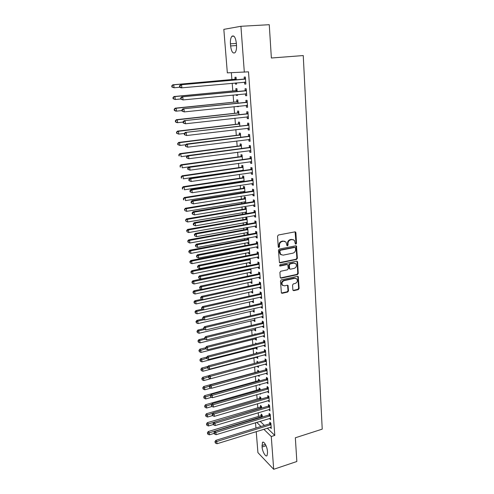 <?xml version="1.0" encoding="UTF-8"?>
<svg xmlns="http://www.w3.org/2000/svg" width="494" height="494" viewBox="0 0 494 494"><rect width="100%" height="100%" fill="white"/><g stroke="black" fill="none" stroke-linecap="round" stroke-linejoin="round"><path stroke-width="0.74" d="M295.931 244.147L296.517 243.326L295.906 232.699L294.943 231.865L278.406 235.002L277.542 236.194L278.239 246.926L278.931 247.5L279.536 246.673L279.443 245.29C279.499 243.301 280.413 242.035 282.191 241.492L283.575 241.22L285.983 242.029L286.952 245.642L287.477 245.814L288.076 244.987L287.99 243.61C288.045 241.634 288.959 240.374 290.713 239.837L292.084 239.571L294.436 240.343L295.251 243.573L295.931 244.147M295.418 243.937L296.011 243.116L295.103 231.853M278.375 247.296L279.042 246.457L278.956 245.073L279.443 245.29M286.928 245.611L287.576 244.777L287.489 243.406L287.99 243.61M292.856 289.904L293.807 290.657L298.29 289.645L299.117 288.484L298.265 276.584L297.518 276.344L281.314 279.882L280.469 281.055L281.401 293.035L282.185 293.3L287.681 292.053L288.515 290.886L288.021 285.489L287.255 285.236L284.525 285.841L282.445 285.143C281.487 283.124 282.068 281.617 284.192 280.635L294.856 278.301L296.857 278.956C297.845 280.969 297.283 282.475 295.159 283.476L293.399 283.871L292.559 285.032L292.856 289.904M267.279 428.175L274.8 435.405L248.501 71.834L227.333 72.859L223.831 29.356L240.93 26.287L244.32 72.186M274.8 435.405L271.268 436.517L273.688 469.3L257.924 452.628L256.232 431.595M240.93 26.287L269.261 24.7L271.367 58.014L303.248 55.556L322.23 429.138L295.344 437.783L296.845 461.501L273.688 469.3M296.542 259.455L297.382 258.288L296.48 246.055L295.752 245.814L279.314 249.081L278.462 250.267L279.431 262.58L280.209 262.845L296.542 259.455L296.036 259.233L296.875 258.066L295.931 245.802M297.592 261.968L298.259 273.485L297.419 274.645L281.203 278.171L280.228 277.387L279.907 272.422L280.753 271.243L287.391 269.835L288.237 268.662L287.829 264.827L287.063 264.574L280.135 266.025L279.592 265.84L280.049 264.636L296.641 261.178L297.592 261.968L297.085 261.74L297.752 273.238L298.259 273.485M303.248 55.556L271.367 57.996M269.496 418.461L270.619 419.702L270.224 414.386L269.113 413.367L269.224 414.799M261.647 408.081L261.517 406.414L260.455 405.444L260.566 406.852M268.168 400.603L269.304 401.875L268.909 396.472L267.791 395.503L267.896 396.96M260.252 390.038L260.159 388.877L259.097 387.957L259.208 389.383M260.523 393.564L260.566 394.169L260.042 393.706M266.822 382.455L267.97 383.764L267.569 378.274L266.445 377.354L266.556 378.83M258.831 371.704L258.782 371.068L257.714 370.191L257.831 371.636M258.127 375.477L259.109 375.279M259.103 375.205L259.196 376.44L258.134 375.545M265.457 364.01L266.612 365.356L266.204 359.774L265.074 358.91L265.185 360.41M257.393 353.068L256.312 352.142L256.405 353.321M256.701 357.1L256.738 357.588L257.72 357.329M257.658 356.545L257.806 358.428L256.738 357.588M264.932 342.509L208.437 357.069L207.455 356.174L263.333 341.934L264.821 340.984L263.685 340.162L263.802 341.687M264.815 340.977L265.235 346.652L264.105 345.819L265.154 345.547M264.068 345.269L264.105 345.819M255.478 334.234L254.885 333.808L254.929 334.37M255.275 338.767L255.318 339.341L256.312 339.088M256.195 337.581L256.392 340.131L255.318 339.341M262.654 326.213L262.697 326.855L263.833 327.633L263.407 321.866L262.271 321.106L262.388 322.656M253.823 320.143L253.879 320.804L254.879 320.563M254.706 318.297L254.953 321.545L253.879 320.804M261.215 306.842L261.27 307.577L262.413 308.299L261.981 302.439L260.838 301.735L260.956 303.316M252.354 301.217L252.409 301.964L253.422 301.735M253.187 298.685L253.496 302.649L252.409 301.964M259.758 287.15L259.819 287.983L260.962 288.644L260.523 282.685L259.375 282.037L259.498 283.642M250.859 281.975L250.921 282.821L251.946 282.599M251.65 278.752L252.008 283.451L250.921 282.821M258.269 267.118L258.337 268.057L259.486 268.656L259.041 262.598L257.893 262.011L258.01 263.642M249.044 258.677L249.075 259.06M249.34 262.425L249.408 263.364L250.439 263.154M250.081 258.467L250.501 263.938L249.408 263.364M256.757 246.747L256.837 247.79L257.992 248.328L257.535 242.165L256.38 241.64L256.503 243.301M247.445 238.04L247.531 239.207M247.79 242.542L247.871 243.585L248.914 243.388M247.871 243.585L248.97 244.098L248.501 238.083L248.124 237.91M255.225 226.03L255.305 227.178L256.466 227.654L256.003 221.38L254.842 220.923L254.972 222.615M246.222 222.331L246.308 223.473L247.408 223.924L246.938 217.811L245.833 217.379L245.963 219.027M253.657 204.948L253.755 206.208L254.916 206.616L254.447 200.237L253.28 199.848L253.41 201.564M245.79 202.972L245.345 197.192L244.24 196.828L244.369 198.502M244.623 201.78L244.721 203.028L245.777 202.849M252.07 183.496L252.168 184.873L253.342 185.213L252.86 178.717L251.693 178.402L251.823 180.149M244.129 181.465L243.721 176.228L242.616 175.926L242.745 177.63M242.999 180.878L243.054 181.625M250.452 161.668L250.563 163.162L251.736 163.434L251.248 156.82L250.075 156.579L250.205 158.358M242.437 159.581L242.072 154.9L240.961 154.665L241.097 156.4M248.803 139.45L248.92 141.068L250.1 141.265L249.606 134.535L248.426 134.368L248.562 136.177M240.714 137.307L240.393 133.201L239.281 133.04L239.417 134.806M247.124 116.837L247.253 118.579L248.439 118.696L247.932 111.848L246.747 111.755L246.889 113.601M238.96 114.627L238.688 111.125L237.571 111.039L237.707 112.83M245.419 93.817L245.555 95.688L246.747 95.725L246.228 88.747L245.043 88.735L245.185 90.612M237.176 91.538L236.953 88.654L235.829 88.648L235.971 90.476M236.299 94.7L236.354 95.404L237.466 95.293M237.41 94.595L237.478 95.441L236.354 95.404M260.134 421.308L264.407 425.414M231.353 72.698L231.896 79.577M232.192 83.258L232.798 90.927M233.119 95.015L233.687 102.172M234.039 106.661L234.564 113.324M234.953 118.202L235.44 124.377M235.854 129.644L236.305 135.331M236.75 140.975L237.163 146.193M237.639 152.214L238.009 156.962M238.516 163.347L238.855 167.639M239.102 170.739L239.133 171.177M239.386 174.382L239.689 178.229M239.936 181.341L239.998 182.095M240.251 185.318L240.522 188.727M240.769 191.851L240.85 192.919M241.109 196.161L241.344 199.131M241.591 202.281L241.702 203.645M241.955 206.912L242.159 209.456M242.406 212.618L242.542 214.285M242.801 217.564L242.968 219.688M243.215 222.868L243.375 224.832M243.635 228.129L243.77 229.834M244.017 233.032L244.197 235.28M244.462 238.596L244.561 239.899M244.814 243.11L245.018 245.648M245.277 248.976L245.351 249.884M245.604 253.107L245.827 255.923M246.092 259.27L246.136 259.782M246.389 263.024L246.636 266.112M247.167 272.855L247.432 276.214M247.939 282.605L248.223 286.23M248.698 292.281L249.007 296.165M249.458 301.871L249.785 306.014M250.211 311.393L250.557 315.783M250.958 320.828L251.323 325.472M251.693 330.196L252.082 335.08M252.428 339.483L252.835 344.608M253.156 348.696L253.583 354.062M253.879 357.841L254.324 363.436M254.595 366.931L255.04 372.519M255.33 376.243L255.744 381.436M256.065 385.474L256.442 390.285M256.787 394.638L257.133 399.066M257.504 403.721L257.825 407.772M258.214 412.737L258.504 416.417M236.268 79.837L236.07 77.274L234.946 77.305L235.088 79.145M235.385 82.967L235.477 84.122L236.595 84.017M236.503 82.868L236.601 84.116L235.477 84.122M244.555 82.195L244.697 84.085L245.889 84.079L245.37 77.039L244.178 77.07L244.32 78.966M238.071 103.135L237.824 99.942L236.7 99.893L236.842 101.702M237.2 106.327L238.33 106.476M238.312 106.21L238.343 106.661L237.225 106.593M246.278 105.37L246.407 107.186L247.593 107.26L247.086 100.35L245.901 100.301L246.037 102.159M239.843 126.019L239.547 122.209L238.429 122.086L238.565 123.864M247.969 128.193L248.093 129.873L249.272 130.033L248.772 123.241L247.593 123.111L247.729 124.939M241.578 148.49L241.239 144.1L240.121 143.902L240.257 145.65M249.631 150.608L249.748 152.164L250.921 152.399L250.427 145.73L249.254 145.52L249.384 147.317M243.283 170.572L242.9 165.607L241.788 165.342L241.924 167.058M242.177 170.288L242.208 170.726M251.261 172.628L251.372 174.067L252.539 174.37L252.057 167.818L250.884 167.534L251.014 169.3M244.962 192.265L244.536 186.757L243.431 186.417L243.561 188.109M243.814 191.369L243.894 192.432M252.866 194.266L252.965 195.587L254.132 195.964L253.657 189.523L252.49 189.171L252.619 190.906M246.611 213.581L246.142 207.548L245.043 207.147L245.172 208.808M245.425 212.099L245.518 213.291L246.574 213.112M246.376 213.624L245.518 213.291M254.447 215.532L254.534 216.736L255.694 217.181L255.231 210.852L254.064 210.432L254.194 212.136M246.63 227.586L246.753 229.16M247.012 232.483L247.093 233.569L248.142 233.378M247.093 233.569L248.192 234.057L247.722 227.987L246.728 227.567M255.997 236.435L256.077 237.528L257.232 238.034L256.775 231.816L255.614 231.328L255.738 233.001M248.247 248.402L248.309 249.174M248.568 252.527L248.643 253.515L249.68 253.311M249.285 248.198L249.736 254.058L248.643 253.515M257.516 256.979L257.59 257.967L258.745 258.535L258.294 252.422L257.139 251.866L257.263 253.515M250.1 272.243L250.168 273.133L251.199 272.916M250.866 268.65L251.261 273.732L250.168 273.133M259.017 277.177L259.078 278.06L260.227 278.696L259.782 272.682L258.634 272.064L258.757 273.688M251.607 291.633L251.668 292.429L252.687 292.207M252.422 288.762L252.755 293.09L251.668 292.429M260.486 297.036L260.548 297.82L261.69 298.512L261.252 292.602L260.11 291.929L260.227 293.522M253.095 310.714L253.144 311.424L254.157 311.183M253.947 308.534L254.225 312.134L253.144 311.424M261.937 316.568L261.987 317.259L263.123 318.006L262.697 312.196L261.561 311.461L261.672 313.029M254.552 329.492L254.601 330.109L255.596 329.862M255.454 327.979L255.676 330.875L254.601 330.109M263.364 335.778L263.407 336.377L264.537 337.18L264.117 331.462L262.981 330.671L263.098 332.215M256.491 343.676L255.602 343.015L255.67 343.886M255.991 347.967L256.028 348.498L257.022 348.245M256.929 347.103L257.102 349.32L256.028 348.498M264.765 354.68L265.926 356.044L265.513 350.413L264.383 349.573L264.494 351.086M258.115 362.423L257.016 361.2L257.133 362.664M257.405 366.178L257.436 366.604L258.418 366.338M258.387 365.912L258.504 367.468L257.436 366.604M266.143 373.273L267.297 374.6L266.89 369.061L265.766 368.166L265.871 369.66M259.541 380.905L259.474 380.01L258.411 379.108L258.523 380.541M259.813 384.425L259.887 385.339L259.066 384.635M267.495 391.563L268.643 392.86L268.242 387.413L267.118 386.462L267.229 387.932M260.949 399.096L260.838 397.682L259.776 396.731L259.887 398.152M268.835 409.569L269.965 410.829L269.57 405.469L268.452 404.469L268.563 405.914M262.333 416.998L262.184 415.084L261.128 414.089L261.24 415.485M270.144 427.291L271.268 428.514L270.879 423.235L269.767 422.197L269.872 423.617M267.538 452.628L267.032 455.635C265.704 457.438 262.326 451.504 262.073 447.002L262.456 442.433C263.759 440.617 267.168 446.514 267.421 451.084L267.538 452.628M256.713 422.351L260.956 426.476M263.802 429.255L271.268 436.517M255.941 428.02L255.515 422.716M230.432 43.818C230.229 40.28 230.717 37.772 231.896 36.297C234.051 35.049 235.527 37.297 236.33 43.052L236.496 45.213C236.688 48.739 236.2 51.222 235.039 52.66C232.878 53.889 231.396 51.648 230.599 45.942L230.432 43.818L236.36 43.423M244.697 84.085L245.876 83.974M245.555 95.688L246.734 95.57M246.407 107.186L247.58 107.062M247.253 118.579L248.42 118.449M248.093 129.873L249.254 129.737M248.92 141.068L250.075 140.92M249.748 152.164L250.89 152.01M250.563 163.162L251.705 163.001M251.372 174.067L252.508 173.894M252.168 184.873L253.299 184.694M252.965 195.587L254.089 195.402M253.755 206.208L254.873 206.017M254.534 216.736L255.645 216.539M246.308 223.473L247.358 223.288M255.305 227.178L256.417 226.974M256.077 237.528L257.176 237.318M256.837 247.79L257.936 247.574M257.59 257.967L258.683 257.745M258.337 268.057L259.43 267.828M259.078 278.06L260.165 277.826M259.819 287.983L260.894 287.743M260.548 297.82L261.622 297.579M261.27 307.577L262.339 307.33M261.987 317.259L263.049 317M262.697 326.855L263.759 326.596M263.407 336.377L264.457 336.111M264.803 355.18L265.846 354.908M265.488 364.473L266.525 364.189M266.173 373.686L267.205 373.402M266.853 382.831L267.878 382.541M267.52 391.896L268.551 391.6M268.193 400.893L269.211 400.597M268.853 409.816L269.866 409.514M269.508 418.671L270.521 418.362M270.162 427.458L271.169 427.143M293.263 239.615L292.084 239.571M287.489 243.406C287.551 241.424 288.459 240.17 290.213 239.633L291.577 239.368M284.81 241.276L283.575 241.22M278.956 245.073C279.005 243.091 279.919 241.825 281.697 241.282L283.074 241.016M279.474 262.623L296.036 259.233M295.511 247.976L294.838 247.408L280.419 250.279L279.82 251.113L280.604 254.33L283.056 255.163L292.886 253.169C294.628 252.619 295.529 251.372 295.591 249.414L295.511 247.976M281.234 254.867L280.11 254.107L279.425 252.341L279.332 250.89L279.931 250.063L294.331 247.191M280.444 277.931L296.919 274.398L297.752 273.238M287.298 264.556L286.569 264.333L279.647 265.784L280.135 266.025M294.22 268.378C296.375 267.371 296.937 265.84 295.9 263.79L293.911 263.135L290.145 263.926L289.305 265.099L289.706 268.927L290.466 269.181L294.22 268.378M294.961 263.178L293.911 263.135M289.731 268.952L289.009 268.149L288.805 264.864L289.651 263.691L293.411 262.907M297.085 261.74L296.851 261.159M295.968 278.35L294.856 278.301M282.827 285.513L281.957 284.884C281 282.864 281.58 281.364 283.704 280.382L294.356 278.048M281.407 293.041L287.187 291.781L288.027 290.614L287.52 285.217M293.047 290.41L297.789 289.379L298.617 288.218L297.752 276.325L298.265 276.584M236.169 78.534L234.576 79.343L172.807 84.807L173.752 84.807L174.049 87.759L179.921 87.228M236.212 79.126L173.752 84.807L171.77 85.82L171.887 87L172.264 87L172.147 85.82M172.264 87L174.049 87.759L171.887 87M171.77 85.82L172.807 84.807M244.981 79.145L180.557 84.789L245.506 78.941M179.896 85.833L181.557 84.789L181.854 87.827L180.853 87.821L179.618 87.043L180.02 87.049L179.896 85.833L179.501 85.826L179.618 87.043M245.746 82.183L181.854 87.827L180.02 87.049M243.795 79.17L245.462 78.318M245.777 82.628L244.425 82.146M180.557 84.789L179.501 85.826M237.046 89.859L235.459 90.674L174.005 96.546L174.95 96.583L175.247 99.51L180.81 98.967M237.095 90.488L174.95 96.583L172.974 97.565L173.091 98.738L173.468 98.757L173.351 97.584M173.468 98.757L175.247 99.51L173.091 98.738M172.974 97.565L174.005 96.546M237.91 101.085L236.336 101.9L175.191 108.174L176.136 108.254L176.432 111.15L181.965 110.576M237.966 101.758L176.136 108.254L174.166 109.205L174.283 110.366L174.66 110.403L174.543 109.242M174.66 110.403L176.432 111.15L175.487 111.064L174.283 110.366M174.166 109.205L175.191 108.174M245.845 90.834L181.755 96.867L246.37 90.63M181.1 97.942L182.755 96.91L183.052 99.924L180.823 99.127L181.224 99.146L181.1 97.942L180.705 97.923L180.823 99.127M246.605 93.841L183.052 99.924L181.224 99.146M244.66 90.816L246.321 89.964M246.636 94.237L245.401 93.811M181.755 96.867L180.705 97.923M246.704 102.425L182.941 108.834L247.222 102.221M182.298 109.94L183.941 108.921L184.231 111.91L182.014 111.094L182.416 111.131L182.298 109.94L181.897 109.903L182.014 111.094M247.457 105.401L184.231 111.91L182.416 111.131M245.518 102.363L247.173 101.505M247.482 105.741L246.37 105.364M182.941 108.834L181.897 109.903M238.775 112.212L237.206 113.033L176.37 119.69L177.315 119.814L177.605 122.691L183.107 122.074M238.83 112.928L177.315 119.814L175.351 120.746L175.469 121.888L175.845 121.944L175.728 120.795M175.845 121.944L177.605 122.691L176.661 122.555L175.469 121.888M175.351 120.746L176.37 119.69M239.627 123.247L238.065 124.068L177.537 131.114L178.476 131.274L178.766 134.121L184.311 133.466M239.683 124L178.476 131.274L176.525 132.176L176.642 133.312L177.019 133.38L176.901 132.238M177.019 133.38L178.766 134.121L176.642 133.312M176.525 132.176L177.537 131.114M247.556 113.91L184.114 120.69L248.068 113.7M183.478 121.827L185.114 120.82L185.404 123.778L183.194 122.957L183.595 123.006L183.478 121.827L183.076 121.771L183.194 122.957M248.303 116.856L185.404 123.778L183.595 123.006M246.37 113.805L248.013 112.941M248.321 117.14L247.327 116.812M184.114 120.69L183.076 121.771M248.396 125.291L185.281 132.435L248.908 125.075M184.645 133.602L186.275 132.608L186.565 135.535L184.367 134.701L184.762 134.776L184.645 133.602L184.25 133.534L184.367 134.701M249.137 128.205L186.565 135.535L184.762 134.776M247.216 125.149L248.846 124.278M249.155 128.44L248.278 128.156M185.281 132.435L184.25 133.534M240.473 134.183L238.917 135.01L178.692 142.426L179.637 142.63L179.921 145.452L185.843 144.711M240.535 134.973L179.637 142.63L177.686 143.501L177.803 144.631L178.18 144.711L178.062 143.587M178.18 144.711L179.921 145.452L177.803 144.631M177.686 143.501L178.692 142.426M249.229 136.566L248.05 136.387L186.429 144.075L187.43 144.285L249.742 136.356M185.806 145.267L187.43 144.285L187.72 147.187L185.528 146.341L185.923 146.428L185.806 145.267L185.411 145.18L185.528 146.341M249.97 139.45L187.72 147.187L185.923 146.428M248.05 136.387L249.68 135.517M249.983 139.635L249.217 139.401M186.429 144.075L185.411 145.18M241.307 145.026L239.763 145.86L179.835 153.64L180.779 153.881L181.063 156.678L187.35 155.851M241.375 145.853L180.779 153.881L178.84 154.733L178.952 155.845L179.328 155.943L179.211 154.826M179.328 155.943L178.952 155.845M178.84 154.733L179.835 153.64M250.05 147.743L248.877 147.533L187.572 155.604L188.572 155.857L250.563 147.533M186.954 156.826L188.572 155.857L188.856 158.735L186.676 157.876L187.072 157.981L186.954 156.826L186.559 156.728L186.676 157.876M250.791 150.602L188.856 158.735L187.072 157.981M248.877 147.533L250.495 146.65M250.798 150.738L250.149 150.54M187.572 155.604L186.559 156.728M242.14 155.771L240.603 156.61L180.971 164.755L181.916 165.033L182.2 167.806L242.381 159.587M242.208 156.641L181.916 165.033L179.977 165.861L180.471 167.077L180.353 165.972M180.471 167.077L180.094 166.966M179.977 165.861L180.971 164.755M242.875 170.195L243.264 170.307M242.962 166.429L241.43 167.275L182.095 175.778L183.039 176.086L183.317 178.834L243.264 170.276M243.036 167.336L183.039 176.086L181.113 176.889L181.601 178.112L181.483 177.013M181.601 178.112L181.224 177.982M181.113 176.889L182.095 175.778M243.783 177L242.258 177.846L183.212 186.695L184.157 187.047L184.435 189.77L244.079 180.853M243.857 177.939L184.157 187.047L182.23 187.819L182.718 189.048L182.607 187.961M182.718 189.048L182.342 188.906M182.23 187.819L183.212 186.695M244.592 187.473L243.073 188.325L184.318 197.52L185.262 197.903L185.534 200.607L244.888 191.339M244.666 188.449L185.262 197.903L183.342 198.656L183.83 199.891L183.719 198.81M183.83 199.891L183.453 199.73M183.342 198.656L184.318 197.52M245.394 197.866L243.882 198.718L185.411 208.252L186.355 208.672L186.627 211.346L245.691 201.737M245.475 198.878L186.355 208.672L184.447 209.394L184.929 210.635L184.818 209.567M186.627 211.346L184.929 210.635M184.447 209.394L185.411 208.252M246.191 208.165L244.684 209.024L186.497 218.885L187.442 219.342L187.714 221.991L246.494 212.056M246.271 209.215L187.442 219.342L185.54 220.04L186.022 221.287L185.911 220.225M187.714 221.991L186.022 221.287M185.54 220.04L186.497 218.885M246.981 218.385L245.481 219.243L187.578 229.432L188.517 229.92L188.788 232.551L247.284 222.281M247.062 219.466L188.517 229.92L186.998 230.797L186.621 230.599L187.103 231.847L186.998 230.797M188.788 232.551L187.103 231.847M186.621 230.599L187.578 229.432M247.766 228.512L246.271 229.377L188.646 239.886L189.585 240.405L189.85 243.011L248.068 232.421M247.852 229.63L189.585 240.405L188.066 241.27L187.695 241.06L188.177 242.313L188.066 241.27M189.85 243.011L188.177 242.313M187.695 241.06L188.646 239.886M248.538 238.565L247.056 239.429L189.702 250.248L190.641 250.804L190.906 253.385L248.84 242.48M248.63 239.707L190.641 250.804L189.134 251.656L188.757 251.434L189.239 252.693L189.134 251.656M190.906 253.385L189.239 252.693M188.757 251.434L189.702 250.248M249.309 248.525L247.834 249.396L190.752 260.523L191.691 261.11L191.956 263.673L249.612 252.453M249.402 249.705L191.691 261.11L190.19 261.956L189.813 261.721L190.295 262.981L190.19 261.956M191.956 263.673L190.295 262.981M189.813 261.721L190.752 260.523M249.939 258.498L248.606 259.282L191.796 270.712L192.734 271.329L192.993 273.874L250.378 262.345M250.168 259.622L192.734 271.329L191.234 272.169L190.857 271.916L191.339 273.182L191.234 272.169M192.993 273.874L191.339 273.182M190.857 271.916L191.796 270.712M249.828 268.866L192.827 280.814L193.765 281.463L194.019 283.982L251.137 272.157M250.927 269.452L193.765 281.463L192.271 282.29L191.894 282.031L192.376 283.297L192.271 282.29M194.019 283.982L192.376 283.297M191.894 282.031L192.827 280.814M201.336 289.231L193.846 290.83L194.784 291.509L195.044 294.01L251.891 281.883M251.681 279.203L194.784 291.509L193.296 292.331L192.926 292.053L193.401 293.325L193.296 292.331M195.044 294.01L193.401 293.325M192.926 292.053L193.846 290.83M201.737 299.253L194.864 300.76L195.803 301.47L196.05 303.946L252.638 291.534M252.428 288.879L195.803 301.47L194.321 302.279L193.944 301.995L194.42 303.273L194.321 302.279M196.05 303.946L194.42 303.273M193.944 301.995L194.864 300.76M202.151 309.195L195.871 310.609L196.803 311.35L197.057 313.807L253.373 301.112M203.633 309.806L196.803 311.35L195.328 312.152L194.957 311.856L195.433 313.134L195.328 312.152M197.057 313.807L195.433 313.134M194.957 311.856L195.871 310.609M202.775 319.007L196.865 320.378L197.804 321.143L198.051 323.582L254.107 310.603M204.096 319.686L197.804 321.143L196.334 321.94L195.957 321.631L196.433 322.915L196.334 321.94M198.051 323.582L196.433 322.915M195.957 321.631L196.865 320.378M203.682 328.677L197.853 330.06L198.792 330.863L199.039 333.277L254.836 320.026M204.572 329.486L198.792 330.863L197.328 331.647L196.952 331.326L197.427 332.61L197.328 331.647M199.039 333.277L197.427 332.61M196.952 331.326L197.853 330.06M204.633 338.254L198.835 339.668L199.774 340.496L200.014 342.892L255.559 329.368M205.066 339.199L199.774 340.496L198.31 341.268L197.94 340.94L198.409 342.231L198.31 341.268M200.014 342.892L198.409 342.231M197.94 340.94L198.835 339.668M205.584 347.757L199.811 349.196L200.743 350.048L200.984 352.426L256.275 338.637M205.763 348.795L199.292 350.814L198.915 350.474L199.385 351.765L199.292 350.814M200.984 352.426L199.385 351.765M198.915 350.474L199.811 349.196M206.819 357.1L200.774 358.644L201.706 359.521L201.947 361.88L256.985 347.838M206.628 358.267L200.261 360.287L199.885 359.928L200.354 361.225L200.261 360.287M201.947 361.88L200.354 361.225M199.885 359.928L200.774 358.644M208.06 366.363L201.731 368.018L202.663 368.919L202.904 371.26L257.695 356.958M207.56 367.641L201.219 369.673L200.848 369.308L201.317 370.611L201.219 369.673M202.904 371.26L201.317 370.611M200.848 369.308L201.731 368.018M250.872 158.827L249.698 158.574L188.708 167.028L189.702 167.318L251.378 158.611M188.097 168.281L189.702 167.318L189.986 170.171L187.813 169.3L188.208 169.423L188.097 168.281L187.695 168.164L187.813 169.3M251.6 161.655L189.986 170.171L188.208 169.423M249.698 158.574L251.31 157.691M251.607 161.736L251.076 161.581M188.708 167.028L187.695 168.164M251.687 169.806L250.514 169.516L189.832 178.346L190.826 178.68L252.187 169.59M189.227 179.631L190.826 178.68L191.104 181.502L188.936 180.625L189.338 180.761L189.227 179.631L188.825 179.495L188.936 180.625M252.409 172.604L191.104 181.502L189.338 180.761M250.514 169.516L252.119 168.627M252.415 172.647L252.014 172.53M189.832 178.346L188.825 179.495M252.49 180.693L251.323 180.372L190.943 189.566L191.938 189.937L252.99 180.477M190.344 190.875L191.938 189.937L192.215 192.734L190.054 191.845L190.456 191.993L190.344 190.875L189.943 190.727L190.054 191.845M253.212 183.465L192.215 192.734L190.456 191.993M251.323 180.372L252.916 179.476M190.943 189.566L189.943 190.727M253.286 191.487L252.119 191.122L192.043 200.681L193.037 201.095L253.786 191.264M191.45 202.021L193.037 201.095L193.315 203.868L191.166 202.96L191.561 203.127L191.45 202.021L191.054 201.855L191.166 202.96M254.002 194.228L193.315 203.868L191.561 203.127M252.119 191.122L253.706 190.227M192.043 200.681L191.054 201.855M254.077 202.182L252.916 201.787L193.135 211.704L194.13 212.148L254.571 201.96M192.549 213.062L192.154 212.883L192.259 213.982L192.66 214.161L192.549 213.062L194.13 212.148L194.401 214.896L254.793 204.899M252.916 201.787L254.496 200.885M193.135 211.704L192.154 212.883M192.66 214.161L194.401 214.896M254.861 212.791L253.7 212.358L194.216 222.621L195.21 223.103L255.355 212.562M193.636 224.01L193.24 223.813L193.345 224.9L193.747 225.097L193.636 224.01L195.21 223.103L195.482 225.826L255.571 215.477M253.7 212.358L255.275 211.451M194.216 222.621L193.24 223.813M193.747 225.097L195.482 225.826M255.639 223.3L254.478 222.837L195.291 233.44L196.285 233.958L256.127 223.072M194.716 234.854L194.321 234.65L194.821 235.934L194.716 234.854L196.285 233.958L196.55 236.657L256.343 225.962M254.478 222.837L256.046 221.929M195.291 233.44L194.321 234.65M194.821 235.934L196.55 236.657M256.405 233.724L255.25 233.23L196.353 244.166L197.347 244.721L256.899 233.495M195.785 245.604L195.389 245.382L195.89 246.679L195.785 245.604L197.347 244.721L197.612 247.395L257.108 236.36M255.25 233.23L256.812 232.316M196.353 244.166L195.389 245.382M195.89 246.679L197.612 247.395M257.17 244.061L256.016 243.536L197.409 254.799L198.403 255.386L257.658 243.832M196.84 256.263L196.445 256.028L196.945 257.325L196.84 256.263L198.403 255.386L198.662 258.035L257.868 246.667M256.016 243.536L257.572 242.616M197.409 254.799L196.445 256.028M196.945 257.325L198.662 258.035M257.93 254.305L256.775 253.749L198.452 265.334L199.446 265.957L258.411 254.077M197.89 266.822L197.495 266.575L197.995 267.878L197.89 266.822L199.446 265.957L199.706 268.588L258.621 256.892M256.775 253.749L258.319 252.829M198.452 265.334L197.495 266.575M197.995 267.878L199.706 268.588M258.677 264.469L257.528 263.876L199.49 275.782L200.478 276.436L259.165 264.234M198.934 277.295L198.539 277.029L199.039 278.338L198.934 277.295L200.478 276.436L200.737 279.042L259.369 267.026M257.528 263.876L259.066 262.95M199.49 275.782L198.539 277.029M199.039 278.338L200.737 279.042M259.424 274.541L258.276 273.923L200.515 286.137L201.503 286.823L259.906 274.306M199.965 287.669L199.57 287.397L200.07 288.706L199.965 287.669L201.503 286.823L201.762 289.404L260.11 277.072M258.276 273.923L259.807 272.991M200.515 286.137L199.57 287.397M200.07 288.706L201.762 289.404M260.159 284.532L259.017 283.883L201.533 296.4L202.521 297.122L260.641 284.297M200.99 297.956L200.595 297.672L201.089 298.981L200.99 297.956L202.521 297.122L202.775 299.679L260.844 287.039M259.017 283.883L260.542 282.951M201.533 296.4L200.595 297.672M201.089 298.981L202.775 299.679M260.894 294.436L259.751 293.757L202.54 306.576L203.528 307.33L261.369 294.202M202.003 308.157L201.608 307.855L201.706 308.867L202.102 309.17L202.003 308.157L203.528 307.33L203.781 309.868L261.573 296.925M259.751 293.757L261.27 292.825M202.54 306.576L201.608 307.855M202.102 309.17L203.781 309.868M261.622 304.261L260.48 303.551L203.54 316.666L204.528 317.451L262.092 304.026M203.009 318.266L202.614 317.957L203.108 319.272L203.009 318.266L204.528 317.451L204.775 319.964L262.295 306.725M260.48 303.551L261.993 302.612M203.54 316.666L202.614 317.957M203.108 319.272L204.775 319.964M262.339 314.005L261.203 313.27L204.535 326.67L205.516 327.479L262.814 313.764M204.003 328.294L203.608 327.967L204.102 329.288L204.003 328.294L205.516 327.479L205.763 329.973L263.012 316.444M261.203 313.27L262.709 312.325M204.535 326.67L203.608 327.967M204.102 329.288L205.763 329.973M263.055 323.669L261.919 322.903L205.516 336.587L206.498 337.427L263.524 323.428M204.991 338.229L204.596 337.896L205.09 339.217L204.991 338.229L206.498 337.427L206.745 339.903L263.722 326.083M261.919 322.903L263.413 321.958M205.516 336.587L204.596 337.896M205.09 339.217L206.745 339.903M263.765 333.252L262.629 332.456L206.492 346.424L207.474 347.294L264.228 333.005M205.973 348.085L205.578 347.733L205.677 348.715L206.072 349.067L205.973 348.085L207.474 347.294L207.715 349.746L264.426 335.642M262.629 332.456L264.117 331.511M206.492 346.424L205.578 347.733M206.072 349.067L207.715 349.746M206.943 357.854L206.554 357.495L206.646 358.465L207.042 358.829L206.943 357.854L208.437 357.069L208.678 359.502L265.124 345.121M207.455 356.174L206.554 357.495M207.042 358.829L208.678 359.502M265.161 352.185L264.031 351.333L208.412 365.838L209.4 366.764L265.624 351.938M207.906 367.542L207.517 367.172L207.61 368.135L208.005 368.505L207.906 367.542L209.4 366.764L209.635 369.179L265.815 354.525M264.031 351.333L265.488 350.394M208.412 365.838L207.517 367.172M208.005 368.505L209.635 369.179M265.852 361.534L264.728 360.657L209.363 375.428L210.345 376.385L266.315 361.287M208.863 377.15L208.468 376.768L208.956 378.108L208.863 377.15L210.345 376.385L210.586 378.774L266.501 363.856M264.728 360.657L266.149 359.737M209.363 375.428L208.468 376.768M208.956 378.108L210.586 378.774M209.283 375.551L202.682 377.311L203.614 378.243L203.849 380.565L210.549 378.762M258.047 362.022L257.078 362.701M208.487 376.941L202.176 378.991L201.805 378.614L202.268 379.917L202.176 378.991M203.849 380.565L202.268 379.917M201.805 378.614L202.682 377.311M266.538 370.809L265.414 369.907L210.308 384.937L211.29 385.919L266.995 370.556M209.808 386.679L209.419 386.283L209.512 387.228L209.901 387.623L209.808 386.679L211.29 385.919L211.525 388.29L267.186 373.106M265.414 369.907L266.809 368.999M210.308 384.937L209.419 386.283M209.901 387.623L211.525 388.29M258.714 371.013L257.38 371.877L203.621 386.53L204.553 387.487L204.788 389.791L211.012 388.08M209.518 386.135L203.12 388.228L202.75 387.839L203.219 389.149L203.12 388.228M204.788 389.791L203.219 389.149M202.75 387.839L203.621 386.53M267.217 380.01L266.099 379.083L211.241 394.366L212.222 395.373L267.674 379.756M210.747 396.126L210.358 395.719L210.839 397.065L210.747 396.126L212.222 395.373L212.457 397.726L267.859 382.288M266.099 379.083L267.464 378.188M211.241 394.366L210.358 395.719M210.839 397.065L212.457 397.726M259.387 379.929L258.072 380.788L204.559 395.675L205.485 396.663L205.72 398.942L211.481 397.324M210.691 395.206L204.059 397.392L203.689 396.997L204.152 398.3L204.059 397.392M205.72 398.942L204.152 398.3M203.689 396.997L204.559 395.675M267.89 389.136L266.772 388.185L212.167 403.715L213.149 404.747L268.347 388.883M211.679 405.494L211.29 405.08L211.772 406.426L211.679 405.494L213.149 404.747L213.377 407.081L268.532 391.39M266.772 388.185L268.112 387.302M212.167 403.715L211.29 405.08M211.772 406.426L213.377 407.081M260.048 388.778L258.763 389.624L205.485 404.753L206.412 405.759L206.646 408.019L211.957 406.5M211.846 404.209L204.991 406.482L204.621 406.074L205.084 407.383L204.991 406.482M206.646 408.019L205.084 407.383M204.621 406.074L205.485 404.753M268.563 398.189L267.445 397.213L213.087 412.99L214.069 414.046L269.014 397.936M212.605 414.781L212.216 414.361L212.303 415.281L212.698 415.707L212.605 414.781L214.069 414.046L214.297 416.362L269.199 400.424M267.445 397.213L268.755 396.342M213.087 412.99L212.216 414.361M212.698 415.707L214.297 416.362M260.709 397.559L259.449 398.392L206.406 413.75L207.332 414.781L207.56 417.029L212.568 415.565M212.994 413.138L205.918 415.497L205.547 415.084L206.01 416.393L205.918 415.497M207.56 417.029L206.01 416.393M205.547 415.084L206.406 413.75M269.224 407.167L268.112 406.167L214.001 422.185L214.976 423.272L269.675 406.914M213.519 424L213.13 423.562L213.223 424.482L213.612 424.914L213.519 424L214.976 423.272L215.205 425.562L269.86 409.384M268.112 406.167L269.397 405.315M214.001 422.185L213.13 423.562M213.612 424.914L215.205 425.562M261.363 406.272L260.128 407.093L207.313 422.679L208.246 423.735L208.468 425.964L213.272 424.531M261.622 407.822L206.832 424.439L206.461 424.019L206.924 425.334L206.832 424.439M208.468 425.964L206.924 425.334M206.461 424.019L207.313 422.679M269.885 416.078L268.773 415.059L214.902 431.311L215.878 432.417L270.335 415.825M214.427 433.139L214.038 432.695L214.13 433.602L214.519 434.047L214.427 433.139L215.878 432.417L216.106 434.695L270.514 418.27M268.773 415.059L270.033 414.213M214.902 431.311L214.038 432.695M214.519 434.047L216.106 434.695M262.011 414.923L260.801 415.732L208.221 431.54L209.147 432.614L209.37 434.825L214.106 433.392M262.295 416.479L207.739 433.312L207.369 432.88L207.832 434.195L207.739 433.312M209.37 434.825L207.832 434.195M207.369 432.88L208.221 431.54M270.539 424.92L269.428 423.871L215.798 440.358L216.773 441.494L270.984 424.661M215.328 442.204L214.939 441.747L215.421 443.106L215.328 442.204L216.773 441.494L216.996 443.748L271.163 427.094M269.428 423.871L270.669 423.037M215.798 440.358L214.939 441.747M215.421 443.106L216.996 443.748M296.011 243.116L296.517 243.326M279.042 246.457L279.536 246.673M287.576 244.777L288.076 244.987M290.213 239.633L290.713 239.837M281.697 241.282L282.191 241.492M295.4 232.507L295.906 232.699M279.721 262.61L280.209 262.845M296.202 246.42L296.709 246.63M296.875 258.066L297.382 258.288M279.931 250.063L280.419 250.279M279.332 250.89L279.82 251.113M279.425 252.341L279.913 252.564M296.919 274.398L297.419 274.645M280.716 277.918L281.203 278.171M286.569 264.333L287.063 264.574M289.651 263.691L290.145 263.926M288.805 264.864L289.305 265.099M289.009 268.149L289.503 268.39M283.704 280.382L284.192 280.635M287.724 285.742L288.212 286.001M288.027 290.614L288.515 290.886M287.187 291.781L287.681 292.053M281.697 293.028L282.185 293.3M297.962 276.868L298.462 277.115M298.617 288.218L299.117 288.484M297.789 289.379L298.29 289.645M293.306 290.392L293.807 290.657M230.599 45.942L236.521 45.541M262.073 447.002L266.044 445.724M261.95 445.483L265.383 444.384M234.946 79.225L236.07 79.207M234.576 79.343L235.706 79.318M245.592 82.128L244.536 82.14M245.364 79.028L244.172 79.046M235.829 90.556L236.953 90.569M235.459 90.674L236.583 90.686M236.7 101.783L237.824 101.838M236.336 101.9L237.46 101.955M246.45 93.792L245.765 93.774M246.222 90.717L245.036 90.698M247.303 105.346L246.796 105.321M247.08 102.301L245.895 102.246M237.571 112.916L238.688 113.009M237.206 113.033L238.324 113.126M238.429 123.951L239.547 124.08M238.065 124.068L239.182 124.204M248.149 116.8L247.741 116.763M247.926 113.781L246.741 113.682M248.988 128.156L248.655 128.113M248.766 125.161L247.587 125.025M239.275 134.887L240.393 135.053M238.917 135.01L240.035 135.177M249.594 136.437L248.42 136.264M240.121 145.73L241.233 145.934M239.763 145.86L240.874 146.063M250.421 147.613L249.248 147.403M240.961 156.481L242.072 156.722M240.603 156.61L241.714 156.851M241.788 167.145L242.9 167.417M241.43 167.275L242.542 167.546M242.61 177.71L243.715 178.019M242.258 177.846L243.363 178.149M243.425 188.195L244.53 188.535M243.073 188.325L244.178 188.665M244.234 198.588L245.339 198.959M243.882 198.718L244.987 199.094M245.036 208.888L246.136 209.295M244.684 209.024L245.79 209.431M245.833 219.108L246.932 219.546M245.481 219.243L246.58 219.682M246.617 229.241L247.716 229.71M246.271 229.377L247.371 229.852M247.401 239.294L248.494 239.794M247.056 239.429L248.149 239.93M248.173 249.26L249.266 249.791M247.834 249.396L248.927 249.927M248.945 259.146L250.038 259.702M248.606 259.282L249.692 259.844M249.705 268.946L250.798 269.539M249.371 269.088L250.458 269.681M250.884 278.912L251.551 279.289M250.458 279.005L251.211 279.437M251.236 158.698L250.063 158.444M252.045 169.677L250.878 169.386M252.848 180.557L251.681 180.236M253.644 191.351L252.477 190.987M254.435 202.046L253.268 201.651M255.219 212.648L254.058 212.222M255.991 223.165L254.83 222.701M256.763 233.582L255.602 233.088M257.522 243.919L256.367 243.388M258.276 254.163L257.127 253.601M259.029 264.321L257.88 263.734M259.77 274.398L258.621 273.775M260.505 284.383L259.362 283.735M261.24 294.288L260.097 293.609M261.962 304.113L260.82 303.402M262.678 313.857L261.542 313.116M263.395 323.514L262.258 322.749M264.099 333.098L262.969 332.301M264.463 342.756L263.333 341.934M264.803 342.601L263.673 341.78M265.494 352.024L264.37 351.178M266.186 361.373L265.062 360.503M266.871 370.648L265.747 369.747M267.55 379.849L266.427 378.923M258.399 380.633L258.924 381.078M258.072 380.788L258.547 381.189M268.223 388.976L267.1 388.025M259.084 389.47L259.863 390.149M258.763 389.624L259.486 390.254M268.89 398.028L267.773 397.053M259.764 398.238L260.783 399.146M259.449 398.392L260.406 399.257M269.551 407.007L268.433 406.006M260.443 406.939L261.499 407.914M260.128 407.093L261.184 408.069M270.206 415.917L269.094 414.892M261.116 415.571L262.172 416.566M260.801 415.732L261.857 416.726M270.86 424.754L269.749 423.71M295.159 231.908L295.671 232.106M295.974 245.845L296.48 246.055M280.11 254.107L280.604 254.33M289.212 268.687L289.706 268.927M296.875 261.19L297.382 261.419M281.957 284.884L282.445 285.143M287.533 285.229L288.021 285.489M231.896 36.297L233.903 36.173M262.456 442.433L263.277 442.173"/></g></svg>
